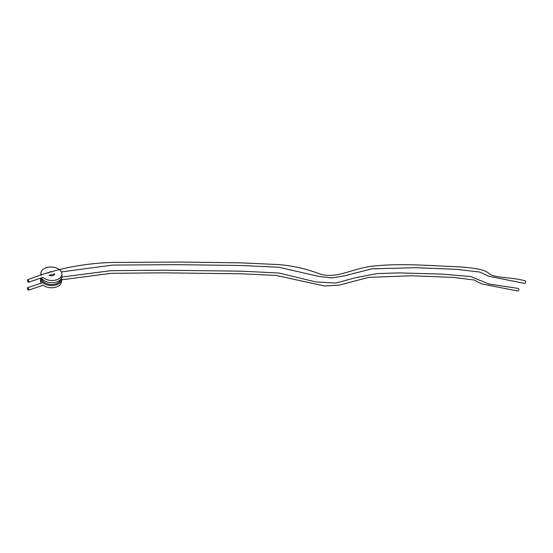 <?xml version="1.0" encoding="UTF-8"?>
<svg xmlns="http://www.w3.org/2000/svg" width="553" height="553" viewBox="0 0 553 553"><rect width="100%" height="100%" fill="white"/><g stroke="black" fill="none" stroke-linecap="round" stroke-linejoin="round"><path stroke-width="0.83" d="M59.53 269.746A10.521 6.726 -176.3 0 1 61.95 274.426L61.812 276.618A10.521 6.726 -176.3 0 1 58.03 281.38A10.521 6.726 -176.3 0 1 43.224 279.942A10.521 6.726 -176.3 0 1 41.427 277.869M40.804 275.304A10.521 6.726 -176.3 0 1 40.804 275.263L40.95 273.071A10.521 6.726 -176.3 0 1 48.042 267.244A10.521 6.726 -176.3 0 1 59.482 269.705M41.309 275.138A10.521 6.726 -176.3 0 1 40.95 273.071M61.95 274.426A10.521 6.726 -176.3 0 1 54.816 280.253A10.521 6.726 -176.3 0 1 43.369 277.744M61.473 278.041A10.521 6.726 -176.3 0 1 61.625 279.493A10.521 6.726 -176.3 0 1 57.844 284.249A10.521 6.726 -176.3 0 1 43.037 282.818A10.521 6.726 -176.3 0 1 40.618 278.138A10.521 6.726 -176.3 0 1 40.618 278.131L40.48 280.336A10.521 6.726 -176.3 0 0 41.192 283.095M61.625 279.493L61.48 281.691A10.521 6.726 -176.3 0 1 54.346 287.525A10.521 6.726 -176.3 0 1 42.899 285.016M48.533 272.864A3.159 2.018 -176.3 0 1 52.093 271.793M54.602 273.949A3.159 2.018 -176.3 0 1 52.459 275.698A3.159 2.018 -176.3 0 1 49.023 274.945M28.777 281.76A1.313 0.477 -109.5 0 0 28.397 280.378A1.313 0.477 -109.5 0 0 27.705 279.763A1.313 0.477 -109.5 0 0 27.691 281.159A1.313 0.477 -109.5 0 0 28.583 282.237A1.313 0.477 -109.5 0 0 28.777 281.76M61.383 271.924L112.632 265.087L176.773 264.659L240.645 265.488L278.664 267.21L318.998 276.459L331.572 277.91L344.104 275.933L371.74 268.855L415.503 267.693L456.536 269.346L479.983 272.083L488.423 276.196L524.209 283.302A1.313 1.161 -74.9 0 0 524.887 280.765C511.725 276.991 493.933 278.263 489.025 273.493C485.119 270.203 478.615 268.094 456.633 266.719C431.202 265.834 400.863 262.917 371.229 266.269C351.031 269.173 335.477 279.189 319.606 273.901C307.081 269.014 293.512 265.91 278.878 264.583L240.707 262.855L179.697 262.053L112.529 262.454C82.694 263.359 54.415 269.131 27.705 279.763M28.721 289.696A1.313 0.477 -109.5 0 0 28.341 288.313A1.313 0.477 -109.5 0 0 27.65 287.698A1.313 0.477 -109.5 0 0 27.636 289.095A1.313 0.477 -109.5 0 0 28.528 290.173A1.313 0.477 -109.5 0 0 28.721 289.696M61.604 279.811L110.932 273.327L163.135 272.836L241.336 273.804L276.127 275.429L324.5 286.005L339.224 285.12L368.526 277.399L411.473 275.774L453.356 277.392L474.094 279.97L481.269 283.786L517.408 290.947A1.313 1.161 -74.9 0 0 518.085 288.41L488.838 283.993L470.907 276.583L441.84 274.101L399.169 272.899L377.312 273.562L355.952 277.599L335.844 283.039L315.853 281.947L279.099 273.044L241.405 271.17L163.156 270.21L110.828 270.7L61.756 277.053M60.754 279.251A9.657 6.173 -176.3 0 1 57.318 283.295A9.657 6.173 -176.3 0 1 47.109 283.765A9.657 6.173 -176.3 0 1 41.51 278.007M28.583 282.237L42.94 277.378M49.57 275.297L54.602 273.797M27.65 287.698L42.768 282.583M28.528 290.173L43.162 285.224"/></g></svg>
